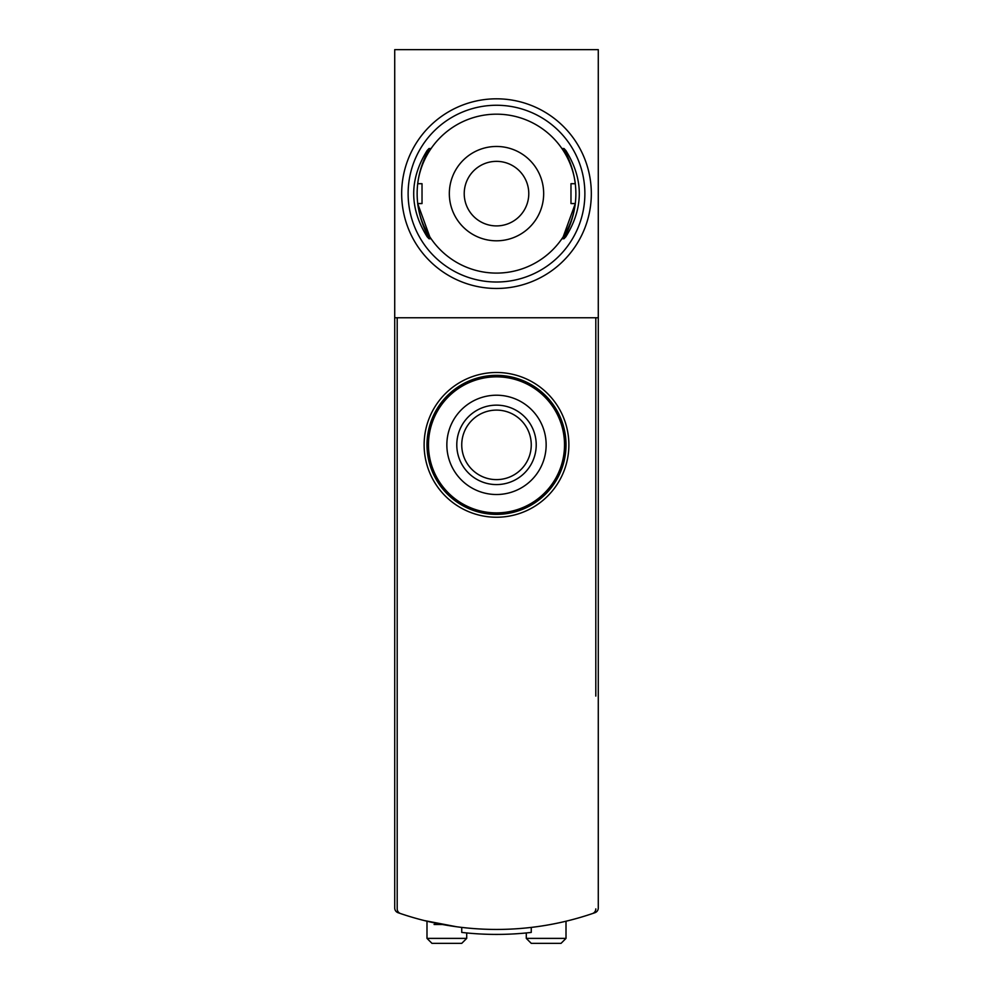 <?xml version="1.0" encoding="UTF-8"?>
<svg xmlns="http://www.w3.org/2000/svg" width="993" height="993" viewBox="0 0 993 993"><rect width="100%" height="100%" fill="white"/><g stroke="black" fill="none" stroke-linecap="round" stroke-linejoin="round"><path stroke-width="1.49" d="M442.344 924.483L434.078 924.483L442.344 924.483M398.044 912.704A297.9 297.9 0 0 0 461.745 927.412L461.745 932.415A302.865 302.865 0 0 0 531.255 932.415L531.255 927.412A297.9 297.9 0 0 0 594.956 912.704A4.965 4.965 0 0 0 598.283 908.024L598.283 317.76L394.717 317.76L394.717 908.024A4.965 4.965 0 0 0 398.044 912.704M456.631 926.767L424.011 920.499M397.2 696.093L397.2 908.88A4.965 4.965 0 0 0 400.564 913.572A297.9 297.9 0 0 0 592.436 913.572A4.965 4.965 0 0 0 595.8 908.88A4.965 4.965 0 0 1 592.436 913.572M397.2 317.76L397.2 908.88M595.8 317.76L595.8 696.093M598.283 317.76L598.283 49.65L394.717 49.65L394.717 317.76M424.123 444.864A72.377 72.377 0 0 0 532.682 507.547A72.377 72.377 0 0 0 532.682 382.181A72.377 72.377 0 0 0 424.123 444.864M426.99 444.864A69.51 69.51 0 0 0 531.255 505.065A69.51 69.51 0 0 0 531.255 384.663A69.51 69.51 0 0 0 426.99 444.864M566.01 921.231L566.01 938.385L561.045 943.35L531.255 943.35L561.045 943.35M466.71 932.948L466.71 938.385L461.745 943.35L431.955 943.35L461.745 943.35M536.22 444.864A39.72 39.72 0 0 1 476.64 479.259A39.72 39.72 0 0 1 476.64 410.469A39.72 39.72 0 0 1 536.22 444.864M546.15 444.864A49.65 49.65 0 0 1 471.675 487.861A49.65 49.65 0 0 1 471.675 401.867A49.65 49.65 0 0 1 546.15 444.864M531.255 444.864A34.755 34.755 0 0 1 479.123 474.964A34.755 34.755 0 0 1 479.123 414.764A34.755 34.755 0 0 1 531.255 444.864M564.52 444.864A68.02 68.02 0 0 1 462.49 503.774A68.02 68.02 0 0 1 462.49 385.954A68.02 68.02 0 0 1 564.52 444.864M428.281 236.719L429.001 238.73L427.114 236.719C409.24 208.071 409.24 179.348 427.114 150.551L429.001 148.54L428.281 150.551C413.423 179.162 413.423 207.885 428.281 236.719L429.758 236.719L417.681 203.565A79.44 79.44 0 0 0 575.319 203.565L563.242 236.706L564.719 236.719C579.577 208.108 579.577 179.385 564.719 150.551L563.999 148.54L565.886 150.551C583.76 179.199 583.76 207.922 565.886 236.719L563.999 238.73L564.719 236.719M417.681 203.565L422.025 203.565L422.025 183.705L417.681 183.705A79.44 79.44 0 0 1 575.319 183.705L570.975 183.705L570.975 203.565L575.319 203.565M496.5 240.802A47.167 47.167 0 0 1 455.65 170.051A47.167 47.167 0 0 1 537.35 170.051A47.167 47.167 0 0 1 496.5 240.802M496.5 282.012A88.377 88.377 0 0 1 419.965 149.447A88.377 88.377 0 0 1 573.035 149.447A88.377 88.377 0 0 1 496.5 282.012M496.5 288.466A94.832 94.832 0 0 1 414.379 146.219A94.832 94.832 0 0 1 578.621 146.219A94.832 94.832 0 0 1 496.5 288.466M496.5 225.907A32.273 32.273 0 0 1 468.547 177.499A32.273 32.273 0 0 1 524.453 177.499A32.273 32.273 0 0 1 496.5 225.907M566.01 938.385L526.29 938.385L531.255 943.35M466.71 938.385L426.99 938.385L431.955 943.35M428.281 150.551L429.758 150.551M563.242 150.551L564.719 150.551M526.29 932.948L526.29 938.385M426.99 921.243L426.99 938.385M429.001 148.528L431.111 148.528M429.001 238.742L431.111 238.742M561.889 238.742L563.999 238.742M561.889 148.528L563.999 148.528"/></g></svg>
